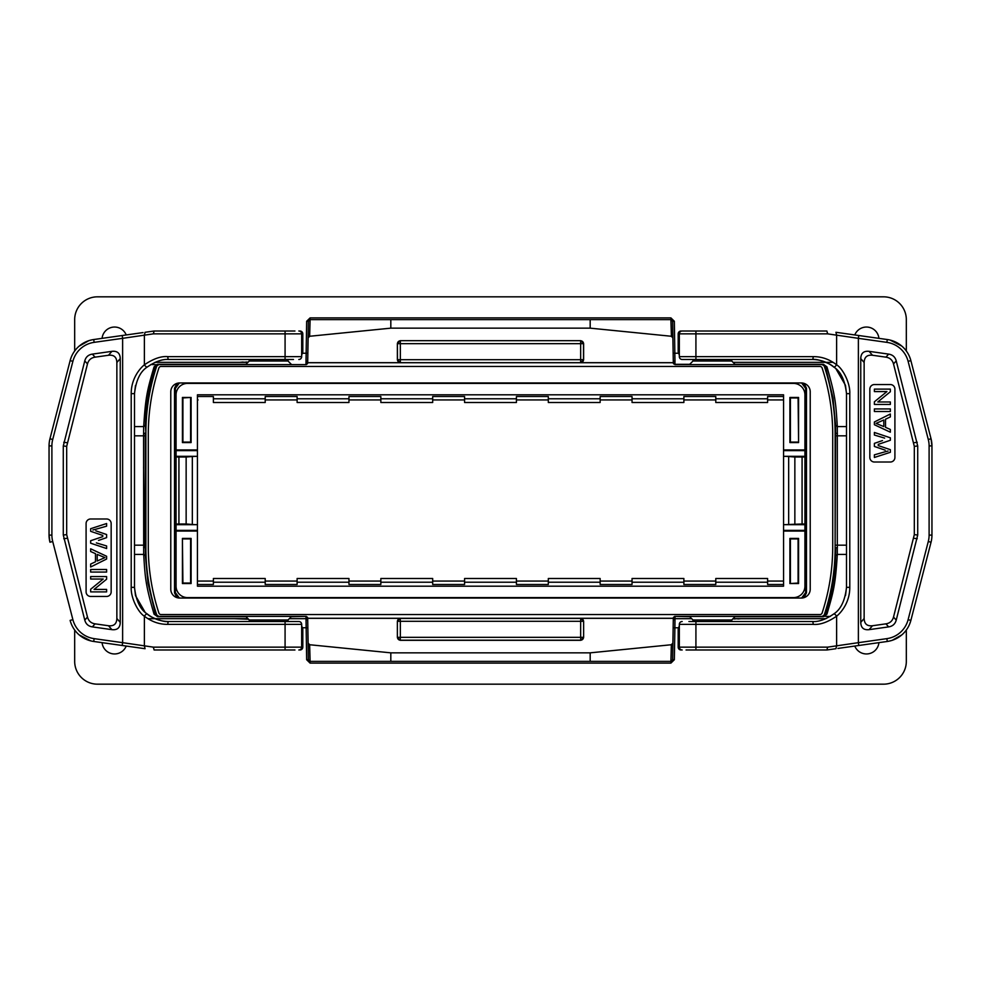 <?xml version="1.0" encoding="UTF-8"?>
<svg xmlns="http://www.w3.org/2000/svg" width="981" height="981" viewBox="0 0 981 981"><rect width="100%" height="100%" fill="white"/><g stroke="black" fill="none" stroke-linecap="round" stroke-linejoin="round"><path stroke-width="1.47" d="M805.475 518.986L805.352 570.243L805.217 518.986M805.217 462.014L805.352 410.757L805.475 462.014M282.16 359.487L288.12 359.487M289.702 359.487L168.671 359.487A2.845 0.846 -90 0 1 167.825 356.643C161.203 355.993 153.392 358.715 144.379 364.809C140.087 368.218 131.147 378.433 131.209 393.663L131.209 587.337C130.669 598.275 138.529 612.757 144.379 616.191C151.601 621.746 159.412 624.468 167.825 624.357L301.67 624.357A2.845 2.845 0 0 0 298.825 621.513L289.702 621.513M283.202 359.487L293.478 359.487M292.08 359.487L249.799 359.487M282.16 331.014L154.14 331.014L153.343 333.859L122.625 338.335L122.625 642.665L153.343 647.141L154.115 649.986L288.12 649.986M294.95 331.014L249.799 331.014M292.105 331.014L288.573 331.014M168.671 359.487C162.441 358.997 155.292 361.511 147.248 367.029A2.845 0.871 -128.8 0 1 144.379 364.809L144.379 335.11L145.065 332.289L154.066 331.014M122.22 335.514L93.722 339.536L94.127 342.357L122.625 338.335L122.22 335.514L143.079 332.571M93.612 339.549L104.857 337.967M147.248 367.029C140.234 371.517 135.979 380.395 134.495 393.663L135.488 385.472M301.67 354.116L302.81 351.823L302.81 333.859L301.67 333.859L301.67 356.643A2.845 2.845 0 0 1 298.825 359.487A2.845 2.845 0 0 0 301.67 356.643L167.825 356.643M298.825 331.014A2.845 2.845 0 0 1 301.67 333.859A2.845 2.845 0 0 0 298.825 331.014A2.845 2.845 0 0 1 301.67 333.859L153.343 333.859M302.81 333.859A2.845 2.845 0 0 0 299.965 331.014A2.845 2.845 0 0 1 302.81 333.859M294.95 649.986L249.799 649.986M248.696 649.986L288.573 649.986M153.343 647.141L302.81 647.141A2.845 2.845 0 0 1 299.965 649.986A2.845 2.845 0 0 0 302.81 647.141L302.81 629.177L301.67 626.822M292.08 621.513L249.799 621.513M288.12 621.513L298.825 621.513A2.845 2.845 0 0 1 301.67 624.357L301.67 647.141A2.845 2.845 0 0 1 298.825 649.986A2.845 2.845 0 0 0 301.67 647.141A2.845 2.845 0 0 1 298.825 649.986M131.209 393.663L134.495 393.663L134.495 587.337C136.003 600.715 140.258 609.593 147.248 613.971C149.627 616.988 163.484 622.592 168.671 621.513L285.079 621.513L285.079 649.986M205.851 621.513L172.791 621.513M70.35 621.218L70.129 620.384A28.486 28.486 0 0 0 93.722 641.464L145.065 648.711L144.379 645.89L144.379 616.191A2.845 0.871 128.8 0 1 147.248 613.971C153.514 618.913 160.651 621.427 168.671 621.513A2.845 0.846 90 0 0 167.825 624.357M145.065 648.711L132.325 646.908M94.127 342.357A25.629 25.629 0 0 0 72.888 361.327L52.716 439.488A25.629 25.629 0 0 0 51.895 445.889L51.895 535.111A25.629 25.629 0 0 0 52.716 541.512L72.888 619.673A25.629 25.629 0 0 0 94.127 638.643L122.625 642.665L122.22 645.486L110.718 643.867M72.888 361.327L70.129 360.616A28.486 28.486 0 0 1 93.722 339.536A28.486 28.486 0 0 0 70.129 360.616L71.073 357.66L70.105 360.616M79.154 346.134L88.854 340.652L92.042 339.831M111.908 629.655C117.291 630.231 120.074 627.815 120.246 622.395L120.246 358.605C120.074 353.185 117.291 350.769 111.908 351.345L92.349 354.116C88.364 354.742 85.838 356.998 84.771 360.885L63.287 445.95L63.287 535.05L84.771 620.115C85.838 624.002 88.364 626.258 92.349 626.884L111.908 629.655L108.511 625.743L95.071 623.842C91.086 623.217 88.56 620.961 87.481 617.074L66.683 534.62L63.287 535.05M120.246 622.395L116.862 618.496L116.862 362.504L120.246 358.605M116.862 618.496C116.678 623.904 113.894 626.319 108.511 625.743M63.287 445.95L66.683 446.38L66.683 534.62M66.683 446.38L87.481 363.926C88.56 360.039 91.086 357.783 95.071 357.158L108.511 355.257C113.894 354.681 116.678 357.096 116.862 362.504M90.657 518.986A4.562 4.562 0 0 0 86.095 523.535L86.095 591.886A4.562 4.562 0 0 0 90.657 596.448L106.61 596.448A4.562 4.562 0 0 0 111.16 591.886L111.16 523.535A4.562 4.562 0 0 0 106.61 518.986L90.657 518.986M92.888 529.961A58.443 58.443 0 0 0 96.15 529.139A58.443 58.443 0 0 1 92.888 529.961M95.831 530.831L106.61 534.535L106.61 537.637L98.529 540.421M96.359 542.898L106.61 545.951L106.61 548.538L90.657 543.204L90.657 540.727L102.809 536.619M102.809 535.442L90.657 531.322L90.657 528.698L106.61 523.535L106.61 526.172L96.15 529.139M90.657 551.53L90.657 548.808L106.61 556.264L106.61 559.035L90.657 566.993L90.657 564.063L95.488 561.794L95.488 553.664L90.657 551.53M104.93 557.6L97.205 554.412L97.205 561.009L104.93 557.6M90.657 572.07L90.657 569.495L106.61 569.495L106.61 572.07L90.657 572.07M90.657 579.035L90.657 576.57L106.61 576.57L106.61 579.207L94.078 589.422L106.61 589.422L106.61 591.886L90.657 591.886L90.657 589.25L103.189 579.035L90.657 579.035M90.914 640.924L79.216 634.928M49.957 542.223L49.05 535.111A28.486 28.486 0 0 0 49.957 542.223L52.716 541.512M52.716 439.488L49.957 438.777L70.129 360.616L49.957 438.777A28.486 28.486 0 0 0 49.05 445.889L49.075 444.736M49.148 443.596L49.222 442.787M49.258 442.456L49.406 441.425M49.418 441.303L49.651 440.089M51.895 445.889L49.05 445.889L49.05 535.111L51.895 535.111M144.857 611.85L135.537 595.712L134.495 587.337L131.209 587.337M160.921 620.617L154.581 618.471M698.84 621.513L812.329 621.513A2.845 0.846 90 0 1 813.175 624.357C819.797 625.007 827.608 622.285 836.621 616.191C840.913 612.782 849.853 602.567 849.791 587.337L849.791 393.663C850.331 382.725 842.471 368.243 836.621 364.809C829.399 359.254 821.588 356.532 813.175 356.643L679.33 356.643A2.845 2.845 0 0 0 682.175 359.487A2.845 2.845 0 0 1 679.33 356.643L679.33 333.859A2.845 2.845 0 0 1 682.175 331.014L826.885 331.014L827.657 333.859L679.33 333.859A2.845 2.845 0 0 1 682.175 331.014A2.845 2.845 0 0 0 679.33 333.859L678.19 333.859L678.19 351.823L679.33 354.178M688.92 621.513L731.201 621.513M698.84 649.986L826.86 649.986L827.657 647.141L858.375 642.665L858.375 338.335L827.657 333.859M686.05 649.986L731.201 649.986M688.895 649.986L692.427 649.986M812.329 621.513C818.559 622.003 825.708 619.489 833.752 613.971A2.845 0.871 51.2 0 1 836.621 616.191L836.621 645.89L835.935 648.711L826.934 649.986M858.78 645.486L887.278 641.464L886.873 638.643L858.375 642.665L858.78 645.486L837.921 648.429M887.388 641.451L876.143 643.033M833.752 613.971C840.766 609.483 845.021 600.605 846.505 587.337L845.512 595.528M678.19 647.141A2.845 2.845 0 0 0 681.035 649.986A2.845 2.845 0 0 1 678.19 647.141L678.19 629.177L678.19 647.141L679.33 647.141L679.33 624.357A2.845 2.845 0 0 1 682.175 621.513A2.845 2.845 0 0 0 679.33 624.357L813.175 624.357M682.175 649.986A2.845 2.845 0 0 1 679.33 647.141A2.845 2.845 0 0 0 682.175 649.986A2.845 2.845 0 0 1 679.33 647.141L827.657 647.141M679.33 625.78L678.19 629.164L679.33 626.884M686.05 331.014L731.201 331.014M732.304 331.014L692.427 331.014M687.522 359.487L731.201 359.487M692.88 359.487L682.175 359.487A2.845 2.845 0 0 1 679.33 356.643M849.791 587.337L846.505 587.337L846.505 393.663C844.997 380.285 840.742 371.407 833.752 367.029C831.373 364.012 817.516 358.408 812.329 359.487L695.921 359.487L695.921 331.014M886.873 638.643A25.629 25.629 0 0 0 908.112 619.673L928.284 541.512A25.629 25.629 0 0 0 929.105 535.111L929.105 445.889A25.629 25.629 0 0 0 928.284 439.488L931.043 438.777L931.95 445.889A28.486 28.486 0 0 0 931.043 438.777L910.871 360.616A28.486 28.486 0 0 0 887.278 339.536L835.935 332.289L836.621 335.11L836.621 364.809A2.845 0.871 -51.2 0 1 833.752 367.029C827.486 362.087 820.349 359.573 812.329 359.487A2.845 0.846 -90 0 0 813.175 356.643M835.935 332.289L870.282 337.133M908.112 619.673L910.871 620.384A28.486 28.486 0 0 1 887.278 641.464A28.486 28.486 0 0 0 910.871 620.384L909.927 623.34L910.895 620.384M901.846 634.866L892.146 640.348L888.958 641.169M869.092 351.345C863.709 350.769 860.926 353.185 860.754 358.605L860.754 622.395C860.926 627.815 863.709 630.231 869.092 629.655L888.651 626.884C892.636 626.258 895.163 624.002 896.229 620.115L917.713 535.05L917.713 445.95L896.229 360.885C895.163 356.998 892.636 354.742 888.651 354.116L869.092 351.345L872.489 355.257L885.929 357.158C889.914 357.783 892.44 360.039 893.519 363.926L914.317 446.38L917.713 445.95M860.754 358.605L864.138 362.504L864.138 618.496L860.754 622.395M864.138 362.504C864.322 357.096 867.106 354.681 872.489 355.257M917.713 535.05L914.317 534.62L914.317 446.38M914.317 534.62L893.519 617.074C892.44 620.961 889.914 623.217 885.929 623.842L872.489 625.743C867.106 626.319 864.322 623.904 864.138 618.496M890.343 462.014A4.562 4.562 0 0 0 894.905 457.465L894.905 389.114A4.562 4.562 0 0 0 890.343 384.552L874.39 384.552A4.562 4.562 0 0 0 869.84 389.114L869.84 457.465A4.562 4.562 0 0 0 874.39 462.014L890.343 462.014M888.112 451.039A58.443 58.443 0 0 0 884.85 451.861A58.443 58.443 0 0 1 888.112 451.039M885.169 450.169L874.39 446.465L874.39 443.363L882.471 440.579M884.641 438.102L874.39 435.049L874.39 432.462L890.343 437.796L890.343 440.273L878.191 444.381M878.191 445.558L890.343 449.678L890.343 452.302L874.39 457.465L874.39 454.828L884.85 451.861M890.343 429.47L890.343 432.192L874.39 424.736L874.39 421.965L890.343 414.007L890.343 416.937L885.512 419.206L885.512 427.336L890.343 429.47M876.07 423.4L883.795 426.588L883.795 419.991L876.07 423.4M890.343 408.93L890.343 411.505L874.39 411.505L874.39 408.93L890.343 408.93M890.343 401.965L890.343 404.43L874.39 404.43L874.39 401.793L886.922 391.578L874.39 391.578L874.39 389.114L890.343 389.114L890.343 391.75L877.811 401.965L890.343 401.965M890.086 340.076L901.784 346.072M928.284 541.512L931.043 542.223L910.871 620.384L931.043 542.223A28.486 28.486 0 0 0 931.95 535.111L931.925 536.264M931.852 537.404L931.778 538.213M931.742 538.544L931.594 539.575M931.582 539.697L931.349 540.911M929.105 535.111L931.95 535.111L931.95 445.889L929.105 445.889M836.143 369.15L845.463 385.288L846.505 393.663L849.791 393.663M820.079 360.383L826.419 362.529M678.19 333.859A2.845 2.845 0 0 1 681.035 331.014A2.845 2.845 0 0 0 678.19 333.859L678.19 351.823L679.33 355.22M197.439 531.077L197.439 586.197L783.561 586.197L783.561 531.077L804.923 531.077L804.923 586.197A11.392 11.392 0 0 1 793.531 597.588L187.469 597.588A11.392 11.392 0 0 1 176.077 586.197L176.077 531.077L197.439 531.077L197.439 530.378L176.077 530.378L176.077 531.077M182.417 538.422L182.417 583.56L191.099 583.56L191.099 538.422L182.417 538.422L182.907 583.057L190.596 583.057L190.596 538.912L182.907 538.912M789.901 583.56L798.583 583.56L798.583 538.422L789.901 538.422L789.901 583.56L798.093 583.057L798.093 538.912L790.404 538.912L790.404 583.057M783.561 584.492L767.62 584.492L767.62 582.224L715.787 582.224L715.787 584.492L683.88 584.492L683.88 582.224L632.046 582.224L632.046 584.492L600.151 584.492L600.151 582.224L548.318 582.224L548.318 584.492L516.423 584.492L516.423 582.224L464.577 582.224L464.577 584.492L432.682 584.492L432.682 582.224L380.849 582.224L380.849 584.492L348.954 584.492L348.954 582.224L297.12 582.224L297.12 584.492L265.213 584.492L265.213 582.224L213.38 582.224L213.38 584.492L197.439 584.492M715.787 582.224L715.787 578.508L767.62 578.508L767.62 582.224M632.046 582.224L632.046 578.508L683.88 578.508L683.88 582.224M548.318 582.224L548.318 578.508L600.151 578.508L600.151 582.224M464.577 582.224L464.577 578.508L516.423 578.508L516.423 582.224M380.849 582.224L380.849 578.508L432.682 578.508L432.682 582.224M297.12 582.224L297.12 578.508L348.954 578.508L348.954 582.224M213.38 582.224L213.38 578.508L265.213 578.508L265.213 582.224M192.337 456.508L186.145 457.023L186.145 523.977L176.077 524.026L176.077 524.676L197.439 524.676L192.337 524.492L192.337 456.508L197.439 456.324L176.077 456.324L176.077 450.622L197.439 450.622L197.439 530.378M176.077 450.622L176.077 394.803A11.392 11.392 0 0 1 187.469 383.412L793.531 383.412A11.392 11.392 0 0 1 804.923 394.803L804.923 449.923L783.561 449.923L783.561 394.803L197.439 394.803L197.439 450.622M192.337 524.492L186.145 523.977M176.077 524.026L176.077 456.974L178.922 457.023L178.922 523.977M186.145 457.023L178.922 457.023M176.077 456.324L176.077 456.974M176.077 530.378L176.077 524.676M548.318 398.776L600.151 398.776L600.151 402.492L548.318 402.492L548.318 396.508L516.423 396.508L516.423 402.492L464.577 402.492L464.577 396.508L432.682 396.508L432.682 402.492L380.849 402.492L380.849 396.508L348.954 396.508L348.954 402.492L297.12 402.492L297.12 398.776L348.954 398.776M600.151 398.776L600.151 396.508L632.046 396.508L632.046 398.776L683.88 398.776L683.88 396.508L715.787 396.508L715.787 398.776L767.62 398.776L767.62 396.508L783.561 396.508M197.439 396.508L213.38 396.508L213.38 398.776L265.213 398.776L265.213 396.508L297.12 396.508L297.12 398.776M464.577 399.929L432.682 399.929M548.318 399.929L516.423 399.929M213.38 398.776L213.38 402.492L265.213 402.492L265.213 398.776M632.046 398.776L632.046 402.492L683.88 402.492L683.88 398.776M715.787 398.776L715.787 402.492L767.62 402.492L767.62 398.776M380.849 399.929L348.954 399.929M632.046 399.929L600.151 399.929M804.923 456.974L802.078 457.023L802.078 523.977L804.923 524.026L804.923 456.324L783.561 456.324L788.663 456.508L788.663 524.492L783.561 524.676L804.923 524.676L804.923 530.378L783.561 530.378L783.561 450.622L804.923 450.622L804.923 449.923M783.561 449.923L783.561 450.622M783.561 530.378L783.561 531.077M788.663 524.492L802.078 523.977M788.663 456.508L794.855 457.023L794.855 523.977M802.078 457.023L794.855 457.023M804.923 524.676L804.923 524.026M804.923 450.622L804.923 456.324M804.923 531.077L804.923 530.378M767.62 581.071L783.561 581.071M683.88 581.071L715.787 581.071M600.151 581.071L632.046 581.071M516.423 581.071L548.318 581.071M432.682 581.071L464.577 581.071M348.954 581.071L380.849 581.071M265.213 581.071L297.12 581.071M197.439 581.071L213.38 581.071M176.077 449.923L197.439 449.923M191.099 397.44L182.417 397.44L182.417 442.578L191.099 442.578L191.099 397.44L182.907 397.943L182.907 442.088L190.596 442.088L190.596 397.943M798.583 442.578L798.583 397.44L789.901 397.44L789.901 442.578L798.583 442.578L798.093 397.943L790.404 397.943L790.404 442.088L798.093 442.088M805.744 462.014L804.923 462.014M805.744 518.986L804.923 518.986M783.561 399.929L767.62 399.929M198.101 399.929L197.439 399.929M297.12 399.929L265.213 399.929M715.787 399.929L683.88 399.929M175.256 518.986L176.077 518.986M175.256 462.014L176.077 462.014M832.722 434.411A213.036 213.036 0 0 0 822.115 368.01A2.281 2.281 0 0 0 819.944 366.44L161.056 366.44A2.281 2.281 0 0 0 158.885 368.01A213.036 213.036 0 0 0 148.278 434.411L148.278 546.589A213.036 213.036 0 0 0 158.885 612.99A2.281 2.281 0 0 0 161.056 614.56L819.944 614.56A2.281 2.281 0 0 0 822.115 612.99A213.036 213.036 0 0 0 832.722 546.589L832.722 434.411M810.22 589.213A8.829 8.829 0 0 1 801.391 598.042L179.609 598.042A8.829 8.829 0 0 1 170.78 589.213L170.78 391.787A8.829 8.829 0 0 1 179.609 382.958L801.391 382.958A8.829 8.829 0 0 1 810.22 391.787L810.22 589.213M671.335 336.262L590.182 328.157L390.818 328.157L309.665 336.262L308.12 337.93L307.691 362.676L400.211 362.676L397.366 359.831L397.366 343.534L400.211 340.689L580.789 340.689L583.634 343.534L583.634 359.831L580.789 362.676L673.309 362.676L672.88 337.93L671.335 336.262M590.182 661.378L590.182 652.843L671.347 644.738L672.892 643.07L673.309 618.324L580.789 618.324L583.634 621.169L583.634 637.466L580.789 640.311L400.211 640.311L397.366 637.466L397.366 621.169L400.211 618.324L307.691 618.324L308.12 643.07L309.665 644.738L390.818 652.843L590.182 652.843L671.335 644.738L672.88 643.07L672.61 659.71A1.704 1.704 90 0 1 670.918 661.378L670.918 663.095L674.339 659.735L672.623 659.71L670.906 661.378L310.094 661.378L308.39 659.71L308.108 643.07L309.591 644.725M670.906 319.622L590.182 319.622L590.182 328.157L671.347 336.262L672.892 337.93L672.61 321.29L674.339 321.265L670.918 317.905L670.918 319.622A1.704 1.704 90 0 1 672.623 321.29L670.906 319.622L671.409 336.275M309.653 336.262L390.818 328.157L390.818 319.622L310.094 319.622L308.39 321.29A1.704 1.704 -90 0 1 310.082 319.622L310.082 317.905L306.661 321.265L308.377 321.29L308.108 337.93L309.653 336.262L310.094 319.622M307.691 362.676L307.703 360.652L305.962 363.473M307.678 360.836L308.377 321.29M307.396 363.828A1.704 1.704 -90 0 0 307.666 362.945A1.704 1.41 1 0 1 305.962 364.319L306.661 321.265M306.403 364.564A1.704 1.704 -90 0 1 305.962 364.625L158.689 364.625L156.788 365.987A212.276 212.276 0 0 0 145.887 433.148L145.887 547.852A212.276 212.276 0 0 0 156.788 615.013L158.689 616.375L305.974 616.375L307.691 618.263L673.309 618.263L675.026 616.375L822.311 616.375L824.212 615.013A212.276 212.276 0 0 0 835.113 547.852L835.604 425.288L833.004 397.881L825.328 365.987L823.451 364.625L675.038 364.625L822.311 364.625L824.212 365.987A212.276 212.276 0 0 1 835.113 433.148L835.113 547.852M307.678 362.945L305.974 364.625L180.063 364.625M675.038 363.473L675.038 364.625L823.451 364.625L675.051 364.625L673.309 362.737L307.691 362.737M804.138 597.601L806.48 592.769L806.48 388.231L804.162 383.399M176.862 383.399L174.52 388.231L174.52 592.769L176.838 597.601M802.213 598.005L805.769 592.769L805.769 388.231L802.213 382.995M806.48 592.769L805.634 592.634L801.612 598.042M801.612 382.958L805.634 388.366L805.634 393.528L804.898 394.068M805.634 592.634L805.634 587.472L803.292 592.07M805.695 518.986L805.695 462.014M906.321 630.023L906.321 661.378A22.784 22.784 0 0 1 883.538 684.174L97.462 684.174A22.784 22.784 0 0 1 74.679 661.378L74.679 630.023M74.679 350.977L74.679 319.622A22.784 22.784 0 0 1 97.462 296.826L883.538 296.826A22.784 22.784 0 0 1 906.321 319.622L906.321 350.977M689.68 364.319L675.038 364.319A1.704 1.41 -1 0 1 673.334 362.945L673.297 360.652A1.704 1.704 -90 0 0 675.002 362.332L674.83 362.332M733.065 362.332L833.114 362.332L733.065 362.332M735.051 616.681L823.451 616.681L826.946 614.167C833.568 591.335 835.432 584.884 837.308 554.4L837.308 426.6C835.812 402.602 835.444 396.201 826.946 366.833L823.451 364.319L735.051 364.319M247.935 362.332L155.01 362.332L247.935 362.332M305.962 617.527L305.962 616.681A1.704 1.41 179 0 1 307.666 618.055L307.703 620.348A1.704 1.704 90 0 0 305.998 618.668L306.17 618.668M147.886 618.668L247.935 618.668L147.886 618.668M289.334 618.668L305.986 618.668L289.334 618.668M678.374 627.779L674.891 627.779L674.989 618.668L673.309 620.335A1.704 1.704 90 0 1 675.014 618.668L673.297 620.348L673.334 618.018A1.704 1.41 -179 0 1 675.038 616.681L675.002 618.668L691.666 618.668L675.014 618.668L675.038 617.527M733.065 618.668L825.99 618.668L733.065 618.668M673.334 618.055A1.704 1.704 90 0 1 673.604 617.172M674.597 616.436A1.704 1.704 90 0 1 675.038 616.375L823.451 616.375L825.328 615.013C830.637 597.11 834.439 583.487 835.604 555.712L835.714 547.852M673.322 620.164L672.623 659.71M824.481 618.668L824.481 619.281M670.918 663.095L310.082 663.095L306.661 659.735L306.011 618.668A1.704 1.704 90 0 1 307.691 620.348L305.986 618.668M854.794 646.05A12.532 12.532 0 0 0 878.915 642.641M102.085 642.641A12.532 12.532 0 0 0 126.206 646.05M878.915 338.359A12.532 12.532 0 0 0 854.794 334.95M126.206 334.95A12.532 12.532 0 0 0 102.085 338.359M310.082 663.095L310.082 661.378A1.704 1.704 -90 0 1 308.377 659.71L307.678 620.164M156.519 618.668L156.519 619.281M209.885 616.375L249.836 616.375M234.042 616.375L225.679 616.375M245.949 364.319L157.549 364.319L154.054 366.833C147.432 389.69 145.568 396.116 143.692 426.6L143.569 435.822L145.286 435.822L145.396 555.712L147.996 583.131L155.672 615.013L157.549 616.375L305.962 616.375A1.704 1.704 -90 0 1 306.354 616.424M134.495 435.822L143.569 435.822L143.692 554.4C145.188 578.422 145.556 584.811 154.054 614.167A1.704 1.361 162 0 1 155.672 615.013L156.788 615.013M154.054 614.167L157.549 616.681L245.949 616.681M830.171 616.485L824.138 616.264M826.946 614.167A1.704 1.361 18 0 0 825.328 615.013L824.212 615.013M704.1 616.375L800.937 616.375M822.311 616.375L823.451 616.681M731.728 621.513L731.728 619.992L693.003 619.992L689.385 616.375M693.003 621.513L693.003 619.992M287.997 621.513L287.997 619.992L249.272 619.992L245.655 616.375M287.997 619.992L291.615 616.375L287.997 619.992M156.911 616.276L158.689 616.375M307.384 617.159A1.704 1.704 -90 0 1 307.666 618.055M400.211 640.311L400.346 637.331L397.489 637.331A2.845 2.845 45 0 0 400.346 640.188L580.654 640.188A2.845 2.845 -45 0 0 583.511 637.331L580.654 637.331L580.789 640.311M580.789 618.324L580.654 621.292L583.511 621.292A2.845 2.845 -135 0 0 580.654 618.447L400.346 618.447A2.845 2.845 135 0 0 397.489 621.292L400.346 621.292L400.211 618.324M583.634 343.534L583.511 343.669A2.845 2.845 -135 0 0 580.654 340.812L580.654 343.669L583.511 343.669L583.511 359.708L580.654 359.708L580.654 362.553A2.845 2.845 -45 0 0 583.511 359.708L583.634 359.831M397.366 359.831L397.489 359.708A2.845 2.845 45 0 0 400.346 362.553L400.346 359.708L580.654 359.708L580.654 343.669L400.346 343.669L400.346 340.812A2.845 2.845 135 0 0 397.489 343.669L400.346 343.669L400.346 359.708L397.489 359.708L397.366 343.534M672.623 321.29L673.322 360.836M673.616 363.841A1.704 1.704 90 0 1 673.334 362.945M826.946 366.833A1.704 1.361 -18 0 1 825.328 365.987L824.212 365.987M154.054 366.833A1.704 1.361 -162 0 0 155.672 365.987C150.363 383.902 146.561 397.526 145.396 425.288L145.887 433.148M156.531 362.332L156.531 361.719M276.9 364.625L157.549 364.625L155.672 365.987L156.788 365.987M158.689 364.625L157.549 364.319M674.339 321.265L674.989 362.332A1.704 1.704 -90 0 1 673.309 360.652L675.014 362.332M824.481 362.332L824.481 361.719M150.829 364.515L156.862 364.736M823.451 364.319L822.311 364.625M693.003 361.008L693.003 359.487L693.003 361.008L689.385 364.625L693.003 361.008L731.728 361.008L735.345 364.625M287.997 359.487L287.997 361.008L249.272 361.008L249.272 359.487M249.272 361.008L245.655 364.625L249.272 361.008M590.182 319.622L390.818 319.622M246.991 362.332L248.205 362.05M243.178 362.332L246.991 362.05M239.953 362.332L243.178 362.05M216.875 362.332L239.622 362.332M210.535 362.332L213.76 362.332M185.752 362.332L204.906 362.332M310.094 661.378L309.653 644.738L390.818 652.843L390.818 661.378M671.347 644.738L670.906 661.378M225.679 618.668L209.885 618.668M248.5 619.232L234.042 618.668M734.009 618.668L732.795 618.95M737.822 618.668L734.009 618.95M741.047 618.668L737.822 618.95M764.125 618.668L741.378 618.668M770.465 618.668L767.24 618.668M795.248 618.668L776.094 618.668M144.612 547.582L143.569 467.079M805.634 587.472L804.898 586.932M177.708 592.07L175.366 587.472L175.366 592.634L179.388 598.042M803.292 388.93L805.634 393.528M178.787 382.995L175.366 388.366L179.388 382.958M175.366 388.366L175.366 393.528L177.708 388.93M175.366 587.472L176.102 586.932M174.52 388.231L175.231 388.231L175.231 592.769L178.787 598.005M175.305 518.986L175.305 462.014M175.366 393.528L176.102 394.068M285.079 359.487L285.079 331.014M298.825 359.487A2.845 2.845 0 0 0 301.67 356.643M298.825 621.513A2.845 2.845 0 0 1 301.67 624.357M92.349 626.884L95.071 623.842M87.481 617.074L84.771 620.115M63.753 538.716L67.149 538.287M67.149 442.713L63.753 442.284M84.771 360.885L87.481 363.926M95.071 357.158L92.349 354.116M111.908 351.345L108.511 355.257M94.127 638.643L93.722 641.464M72.888 619.673L70.129 620.384M695.921 621.513L695.921 649.986M682.175 621.513A2.845 2.845 0 0 0 679.33 624.357M928.284 439.488L908.112 361.327A25.629 25.629 0 0 0 886.873 342.357L858.375 338.335L858.78 335.514M888.651 354.116L885.929 357.158M893.519 363.926L896.229 360.885M917.247 442.284L913.851 442.713M913.851 538.287L917.247 538.716M896.229 620.115L893.519 617.074M885.929 623.842L888.651 626.884M869.092 629.655L872.489 625.743M886.873 342.357L887.278 339.536M908.112 361.327L910.871 360.616M464.577 398.776L516.423 398.776M380.849 398.776L432.682 398.776M307.691 360.652L307.691 360.665A1.704 1.704 -90 0 1 305.986 362.332L307.691 360.665M806.48 388.231L805.634 388.366M804.359 589.74A5.702 5.702 135 0 0 805.094 586.932L805.094 518.986M805.094 462.014L805.094 394.068A5.702 5.702 45 0 0 804.359 391.26M675.038 616.375L689.68 616.681M307.813 627.742L302.626 627.779M673.187 627.742L674.891 627.779L674.339 659.735M673.187 353.258L678.374 353.221M302.626 353.221L307.813 353.258M670.918 317.905L310.082 317.905M308.377 659.71L306.661 659.735M143.569 547.508L145.887 547.852M134.495 554.4L143.692 554.4L145.396 555.712M846.505 554.4L837.308 554.4L835.604 555.712M291.32 616.681L305.962 616.375M583.634 637.466L583.634 621.169M397.366 621.169L397.366 637.466M400.346 637.331L400.346 621.292L580.654 621.292L580.654 637.331L400.346 637.331M580.789 340.689L400.211 340.689M580.789 362.676L400.211 362.676M134.495 426.6L143.692 426.6L145.396 425.288M835.604 425.288L837.308 426.6L846.505 426.6M837.431 433.492L835.113 433.148M835.714 435.822L846.505 435.822M145.286 545.178L134.495 545.178M846.505 545.178L835.714 545.178M143.569 433.492L145.274 433.148M145.286 433.148L145.286 435.822M837.431 547.508L835.726 547.852M175.906 518.986L175.906 586.932A5.702 5.702 -135 0 0 176.641 589.74M174.52 592.769L175.366 592.634M176.641 391.26A5.702 5.702 -45 0 0 175.906 394.068L175.906 462.014M79.216 346.072L88.854 340.652M90.301 640.765L79.203 634.915M49.295 538.863L49.859 541.868M302.81 629.164L301.67 625.78M302.81 351.836L301.67 355.22M901.784 634.928L892.146 640.348M890.699 340.235L901.797 346.085M931.705 442.137L931.141 439.132M731.728 619.992L735.345 616.375M249.272 621.513L249.272 619.992M731.728 361.008L731.728 359.487M287.997 361.008L291.615 364.625"/></g></svg>
